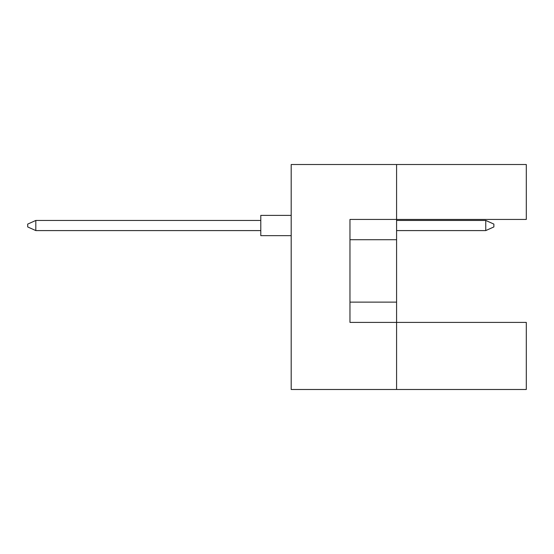 <?xml version="1.0" encoding="UTF-8"?>
<svg xmlns="http://www.w3.org/2000/svg" width="554" height="554" viewBox="0 0 554 554"><rect width="100%" height="100%" fill="white"/><g stroke="black" fill="none" stroke-linecap="round" stroke-linejoin="round"><path stroke-width="0.83" d="M396.581 239.709L396.581 219.439L526.3 219.439L526.3 164.51L396.581 164.51L396.581 219.439L349.969 219.439L349.969 322.4L396.581 322.4L396.581 239.709L349.969 239.709M526.3 389.49L526.3 322.4L396.581 322.4L396.581 389.49L526.3 389.49M396.581 389.49L291.189 389.49L291.189 164.51L396.581 164.51M349.969 302.131L396.581 302.131M291.189 235.651L260.789 235.651L260.789 215.381L291.189 215.381M260.789 230.589L35.809 230.589L35.809 220.45L27.7 224.1L27.7 226.939L35.809 230.589M260.789 220.45L35.809 220.45M493.87 224.1L493.87 226.939L485.761 230.589L485.761 220.45L493.87 224.1M485.761 230.589L396.581 230.589M485.761 220.45L396.581 220.45"/></g></svg>
